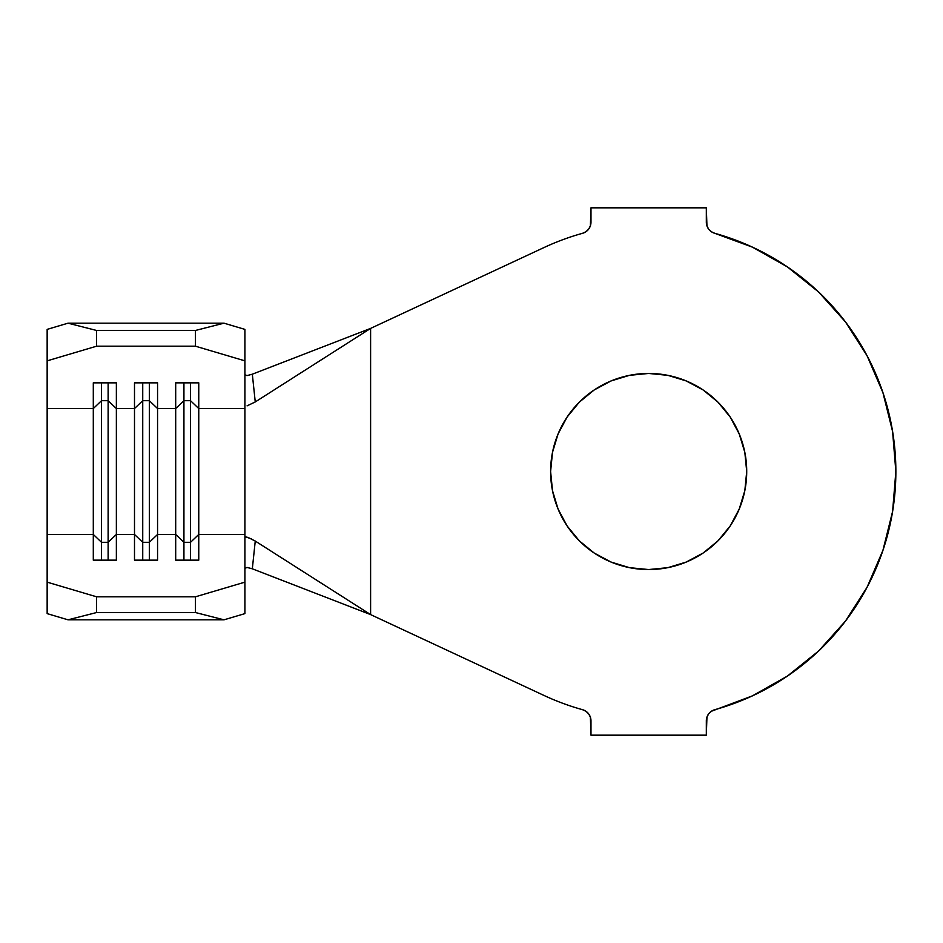 <?xml version="1.0" encoding="UTF-8"?>
<svg xmlns="http://www.w3.org/2000/svg" width="943" height="943" viewBox="0 0 943 943"><rect width="100%" height="100%" fill="white"/><g stroke="black" fill="none" stroke-linecap="round" stroke-linejoin="round"><path stroke-width="1.41" d="M730.188 525.97L717.988 540.834L703.136 553.034L686.174 562.087L667.785 567.674L648.654 569.548A98.048 98.048 0 0 1 550.606 471.5A98.048 98.048 0 0 1 648.654 373.452L667.785 375.326L686.174 380.913L703.136 389.966L717.988 402.166L730.188 417.03L739.241 433.98L744.829 452.369L746.715 471.5L744.829 490.631L739.241 509.02L730.188 525.97L717.988 540.834L703.136 553.034L686.174 562.087L667.785 567.674L648.654 569.548L629.523 567.674L611.135 562.087L594.184 553.034L579.32 540.834L567.132 525.97L558.067 509.02L552.492 490.631L550.606 471.5L552.492 452.369L558.067 433.98L567.132 417.03L579.32 402.166L594.184 389.966L611.135 380.913L629.523 375.326L648.654 373.452L667.785 375.326L686.174 380.913M47.15 417.796L47.15 329.378L47.15 360.851L96.587 346.199L96.587 330.463L68.049 323.178L47.15 329.378L68.049 323.178L224.01 323.178L68.049 323.178L96.587 330.463L195.472 330.463L96.587 330.463L96.587 346.199L195.472 346.199L96.587 346.199L47.15 360.851L47.15 408.543L93.298 408.543L93.298 382.846L116.366 382.846L116.366 408.543L134.495 408.543L134.495 534.457L116.366 534.457L116.366 408.543L134.495 408.543L134.495 382.846L157.564 382.846L157.564 408.543L175.693 408.543L175.693 534.457L157.564 534.457L157.564 408.543L175.693 408.543L175.693 382.846L198.761 382.846L198.761 408.543L244.909 408.543L244.909 360.851L195.472 346.199L195.472 330.463L224.01 323.178L244.909 329.378L244.909 534.457L198.761 534.457L198.761 408.543L244.909 408.543L244.909 613.622L224.01 619.822L195.472 612.537L195.472 596.801L96.587 596.801L195.472 596.801L244.909 582.149L244.909 534.457L198.761 534.457L198.761 560.154L175.693 560.154L175.693 534.457L157.564 534.457L157.564 560.154L134.495 560.154L134.495 534.457L116.366 534.457L116.366 560.154L93.298 560.154L93.298 534.457L47.15 534.457L47.15 582.149L96.587 596.801L96.587 612.537L68.049 619.822L47.15 613.622L68.049 619.822L224.01 619.822L68.049 619.822L96.587 612.537L195.472 612.537L96.587 612.537L96.587 596.801L47.15 582.149L47.15 613.622L47.15 408.543L93.298 408.543L93.298 534.457L47.15 534.457L47.15 525.204M254.799 540.763L370.611 614.6L370.611 328.4L252.323 374.194L370.611 328.4L544.182 247.467A247.196 247.196 0 0 1 582.526 233.31A247.196 247.196 0 0 0 544.182 247.467L370.611 328.4L370.611 614.6L544.182 695.533A247.196 247.196 0 0 0 582.526 709.69A247.196 247.196 0 0 1 544.182 695.533L370.611 614.6L255.258 541.058L252.323 568.806L370.611 614.6L252.323 568.806L246.948 567.415M588.621 713.816L590.377 717.116L590.978 720.806A11.54 11.54 0 0 0 582.526 709.69L585.909 711.258L588.621 713.816L590.377 717.116L590.978 735.175L706.331 735.175L706.944 717.116L708.688 713.816L711.399 711.258L752.443 695.851L787.381 676.096L818.654 650.965L845.447 621.095L867.053 587.289L882.907 550.429L892.597 511.495L895.85 471.5L892.597 431.505L882.907 392.571L867.053 355.711L845.447 321.905L818.654 292.035L787.381 266.904L752.443 247.149L714.782 233.31A247.196 247.196 0 0 1 714.782 709.69A11.54 11.54 0 0 0 706.331 720.806L706.944 717.116M711.399 231.742L708.688 229.184L706.944 225.884L706.331 222.194A11.54 11.54 0 0 0 714.782 233.31L711.399 231.742L708.688 229.184L706.944 225.884L706.331 207.825L590.978 207.825L590.377 225.884L588.621 229.184L585.909 231.742L582.526 233.31A11.54 11.54 0 0 0 590.978 222.194L590.377 225.884L588.621 229.184M706.331 222.194L706.331 207.825L590.978 207.825L590.978 222.194M590.978 720.806L590.978 735.175L706.331 735.175L706.331 720.806M787.381 676.096L818.654 650.965L845.447 621.095M882.907 550.429L892.597 511.495M882.907 392.571L867.053 355.711L845.447 321.905M567.132 417.03L579.32 402.166L594.184 389.966L611.135 380.913L629.523 375.326L648.654 373.452A98.048 98.048 0 0 1 746.715 471.5A98.048 98.048 0 0 1 648.654 569.548L629.523 567.674L611.135 562.087M594.184 553.034L579.32 540.834L567.132 525.97L558.067 509.02L552.492 490.631L550.606 471.5L552.492 452.369L558.067 433.98M703.136 389.966L717.988 402.166L730.188 417.03L739.241 433.98L744.829 452.369L746.715 471.5L744.829 490.631L739.241 509.02M247.172 567.438L244.909 568.299L245.475 567.545M246.936 375.585L244.909 374.701L245.475 375.455M252.323 374.194L255.258 401.942L370.611 328.4L255.258 401.942L252.323 374.194L247.172 375.562M255.258 401.942L247.078 405.855L255.258 401.942M251.486 538.924L245.817 536.921L244.909 537.557L245.817 536.921L248.186 537.498L255.258 541.058L252.323 568.806M142.735 542.319L134.495 534.457L134.495 560.154L157.564 560.154L157.564 534.457L149.324 542.319L142.735 542.319L142.735 560.154L142.735 542.319L134.495 534.457L134.495 408.543L142.735 400.681L142.735 542.319L142.735 400.681L149.324 400.681L149.324 560.154L149.324 542.319L142.735 542.319M149.324 400.681L157.564 408.543L157.564 534.457L149.324 542.319L149.324 400.681L142.735 400.681L134.495 408.543L134.495 382.846L157.564 382.846L157.564 408.543L149.324 400.681L149.324 382.846L149.324 400.681M142.735 382.846L142.735 400.681L142.735 382.846M101.538 542.319L93.298 534.457L93.298 560.154L116.366 560.154L116.366 534.457L108.127 542.319L101.538 542.319L101.538 560.154L101.538 542.319L93.298 534.457L93.298 408.543L101.538 400.681L101.538 542.319L101.538 400.681L108.127 400.681L108.127 560.154L108.127 542.319L101.538 542.319M108.127 400.681L116.366 408.543L116.366 534.457L108.127 542.319L108.127 400.681L101.538 400.681L93.298 408.543L93.298 382.846L116.366 382.846L116.366 408.543L108.127 400.681L108.127 382.846L108.127 400.681M101.538 382.846L101.538 400.681L101.538 382.846M183.932 542.319L175.693 534.457L175.693 560.154L198.761 560.154L198.761 534.457L190.521 542.319L183.932 542.319L183.932 560.154L183.932 542.319L175.693 534.457L175.693 408.543L183.932 400.681L183.932 542.319L183.932 400.681L190.521 400.681L190.521 560.154L190.521 542.319L183.932 542.319M190.521 400.681L198.761 408.543L198.761 534.457L190.521 542.319L190.521 400.681L183.932 400.681L175.693 408.543L175.693 382.846L198.761 382.846L198.761 408.543L190.521 400.681L190.521 382.846L190.521 400.681M183.932 382.846L183.932 400.681L183.932 382.846M244.909 582.149L244.909 613.622L224.01 619.822L195.472 612.537L195.472 596.801L244.909 582.149M224.01 323.178L244.909 329.378L244.909 360.851L195.472 346.199L195.472 330.463L224.01 323.178"/></g></svg>
